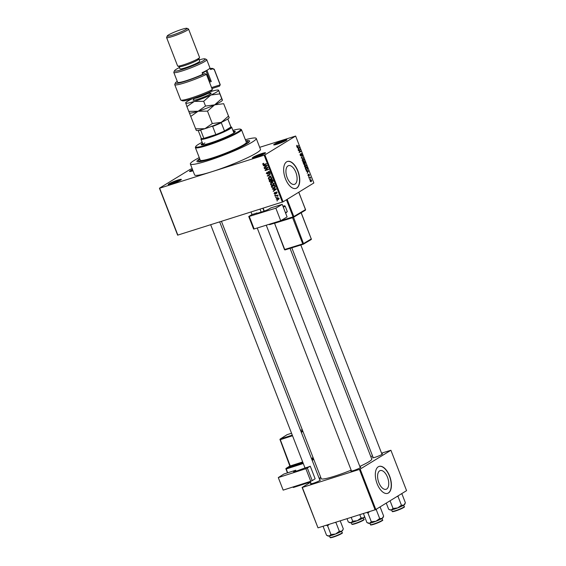 <?xml version="1.0" encoding="UTF-8"?>
<svg xmlns="http://www.w3.org/2000/svg" width="566" height="566" viewBox="0 0 566 566"><rect width="100%" height="100%" fill="white"/><g stroke="black" fill="none" stroke-linecap="round" stroke-linejoin="round"><path stroke-width="0.85" d="M253.136 157.207A7.068 0.764 158.8 0 1 260.77 153.888A7.068 0.764 158.8 0 1 265.525 152.912A7.068 0.764 158.8 0 1 264.747 153.542A7.068 0.764 158.8 0 1 257.82 156.612A7.068 0.764 158.8 0 1 252.422 157.992A7.068 0.764 158.8 0 1 253.136 157.207M264.831 153.492A6.481 0.7 -21.2 0 0 259.582 155.006A6.481 0.7 -21.2 0 0 253.837 157.603A6.481 0.7 -21.2 0 0 253.327 157.949M168.958 183.801A7.068 0.764 158.8 0 1 176.585 180.483A7.068 0.764 158.8 0 1 181.339 179.507A7.068 0.764 158.8 0 1 180.568 180.137A7.068 0.764 158.8 0 1 173.635 183.207A7.068 0.764 158.8 0 1 168.244 184.587A7.068 0.764 158.8 0 1 168.958 183.801M180.646 180.087A6.481 0.7 -21.2 0 0 175.403 181.601A6.481 0.7 -21.2 0 0 169.651 184.198A6.481 0.7 -21.2 0 0 169.142 184.544M192.999 170.791A7.068 0.764 158.8 0 1 189.603 171.491A7.068 0.764 158.8 0 1 190.317 170.706A7.068 0.764 158.8 0 1 192.525 169.567M192.765 170.182A6.481 0.7 -21.2 0 0 191.011 171.102A6.481 0.7 -21.2 0 0 190.509 171.448M274.503 144.111A7.068 0.764 158.8 0 1 282.13 140.792A7.068 0.764 158.8 0 1 286.884 139.816A7.068 0.764 158.8 0 1 286.113 140.446A7.068 0.764 158.8 0 1 279.18 143.516A7.068 0.764 158.8 0 1 273.788 144.896A7.068 0.764 158.8 0 1 274.503 144.111M286.191 140.396A6.481 0.7 -21.2 0 0 280.948 141.91A6.481 0.7 -21.2 0 0 275.196 144.507A6.481 0.7 -21.2 0 0 274.687 144.861M386.698 489.031A9.813 4.981 72.5 0 0 387.724 477.86A9.813 4.981 72.5 0 0 380.218 470.587A9.813 4.981 72.5 0 0 379.645 470.848A9.813 4.981 72.5 0 0 378.619 482.027A9.813 4.981 72.5 0 0 386.132 489.293A9.813 4.981 72.5 0 0 386.698 489.031M388.446 492.979A14.136 7.174 72.5 0 0 389.924 476.876A14.136 7.174 72.5 0 0 379.114 466.405A14.136 7.174 72.5 0 0 378.286 466.78A14.136 7.174 72.5 0 0 376.807 482.883A14.136 7.174 72.5 0 0 387.625 493.354A14.136 7.174 72.5 0 0 388.446 492.979M387.526 493.382A14.136 7.174 72.5 0 0 388.255 493.043A14.136 7.174 72.5 0 0 389.769 477.032A14.136 7.174 72.5 0 0 379.015 466.434M287.981 165.909A9.813 4.981 -107.5 0 1 288.554 165.647A9.813 4.981 -107.5 0 1 296.06 172.913A9.813 4.981 -107.5 0 1 295.035 184.091A9.813 4.981 -107.5 0 1 294.462 184.353A9.813 4.981 -107.5 0 1 286.955 177.08A9.813 4.981 -107.5 0 1 287.981 165.909M296.782 188.039A14.136 7.174 72.5 0 0 298.261 171.937A14.136 7.174 72.5 0 0 287.443 161.459A14.136 7.174 72.5 0 0 286.622 161.841A14.136 7.174 72.5 0 0 285.144 177.936A14.136 7.174 72.5 0 0 295.954 188.414A14.136 7.174 72.5 0 0 296.782 188.039M295.862 188.443A14.136 7.174 72.5 0 0 296.584 188.096A14.136 7.174 72.5 0 0 298.098 172.092A14.136 7.174 72.5 0 0 287.344 161.494M360.118 467.191A5.299 0.573 158.8 0 1 360.754 467.297A5.299 0.573 158.8 0 1 360.174 467.764A5.299 0.573 158.8 0 1 354.974 470.07A5.299 0.573 158.8 0 1 350.927 471.103A5.299 0.573 158.8 0 1 351.33 470.601M381.845 453.875A5.299 0.573 158.8 0 1 382.482 453.974A5.299 0.573 158.8 0 1 381.901 454.448A5.299 0.573 158.8 0 1 376.701 456.748A5.299 0.573 158.8 0 1 372.654 457.788A5.299 0.573 158.8 0 1 373.058 457.286M319.769 479.94A5.299 0.573 158.8 0 1 320.406 480.039A5.299 0.573 158.8 0 1 319.825 480.513A5.299 0.573 158.8 0 1 314.625 482.819A5.299 0.573 158.8 0 1 310.578 483.852A5.299 0.573 158.8 0 1 310.982 483.35M245.821 140.884A28.265 3.049 158.8 0 1 249.613 141.359A28.265 3.049 158.8 0 1 246.521 143.87A28.265 3.049 158.8 0 1 218.794 156.152A28.265 3.049 158.8 0 1 197.223 161.678A28.265 3.049 158.8 0 1 199.706 158.777M199.253 157.61A35.333 3.813 -21.2 0 0 194.272 160.376A35.333 3.813 -21.2 0 0 190.36 163.984A35.333 3.813 -21.2 0 0 215.908 158.02A35.333 3.813 -21.2 0 0 252.33 142.038A35.333 3.813 -21.2 0 0 256.242 138.429A35.333 3.813 -21.2 0 0 245.375 139.724M190.36 163.984L194.591 174.901A35.333 3.813 -21.2 0 0 211.903 171.703A35.333 3.813 -21.2 0 0 256.561 152.954A35.333 3.813 -21.2 0 0 260.473 149.346L256.242 138.429M221.462 221.377L321.255 478.652A27.09 2.922 -21.2 0 0 351.161 470.155M359.82 466.426A27.09 2.922 -21.2 0 0 368.763 461.828A27.09 2.922 -21.2 0 0 371.763 459.061L290.04 248.361M276.222 197.506L275.6 197.308L276.222 197.506M276.47 195.864L275.062 195.921L277.524 195.143L277.269 195.617L277.856 196.26L276.47 195.864L277.517 195.228L275.196 196.268M275.295 195.121L274.68 194.93L275.295 195.121M275.571 193.926L274.093 193.558L274.56 192.461L274.453 193.473L275.019 193.82L275.635 192.178L276.64 192.737L276.25 193.763L275.819 192.504L275.423 194.053M274.637 192.843L274.453 193.473M275.019 193.82L275.692 193.36M276.067 193.43L276.611 192.666M276.236 192.242L275.656 192.681M273.597 189.221L272.331 188.874L276.123 188.86L276.265 189.228L273.307 191.407L274.064 190.424L273.597 189.221L274.17 188.867M270.59 184.523L270.732 183.356L271.765 182.648L274.064 183.426L272.847 185.315L271.496 185.351L270.59 184.523L270.951 184.297M271.588 183.108L270.732 183.356L271.765 182.648M273.435 185.054L273.845 184.7M268.376 178.814L268.525 177.653L269.55 176.946L271.85 177.724L270.633 179.606L269.282 179.648L268.376 178.814L268.744 178.594M269.374 177.406L268.525 177.653L269.55 176.946M271.22 179.344L271.63 178.998M262.758 164.338L263.523 163.249L263.162 164.225L263.565 164.522L266.36 163.694L266.494 164.041L264.195 164.763L262.758 164.338L263.133 164.105M263.53 163.263L262.787 163.716L263.523 163.249M263.706 163.581L263.162 164.225M282.363 202.14L264.152 155.197L264.895 154.886L283.106 201.821L177.632 235.145L159.428 188.202L190.169 169.361L192.171 168.654M264.152 155.197L159.654 188.209L177.858 235.152M264.513 165.803L263.247 165.456L267.039 165.442L267.18 165.81L264.223 167.989L264.98 167.005L264.513 165.803L265.086 165.449M267.223 167.876L264.513 168.732L264.379 168.385L267.768 167.317L265.765 170.005L268.482 169.149L268.617 169.496L265.228 170.564L265.079 170.196L267.838 167.501M267.138 172.191L266.671 173.274L267.527 173.797L268.404 171.512L269.713 172.206L269.112 173.571L269.324 172.347L268.227 172.078L268.27 173.359L267.668 174.137L266.268 173.366L267.131 172.177M267.527 173.797L268.687 173.104M268.928 173.238L270.145 172.517M269.076 171.526L268.227 172.078M271.199 176.16L267.258 175.8L270.244 173.698L270.385 174.059L267.711 175.828L271.199 176.16M271.432 182.167L270.958 182.457L269.55 181.714L269.133 180.639L272.522 179.571L272.939 180.646L272.458 181.87L271.602 181.721L271.227 182.337M275.026 187.488L273.965 188.138L271.744 187.36L271.347 186.341L274.736 185.273L275.26 186.815L273.965 188.138L274.595 187.862M278.677 199.232L277.934 199.692L276.258 199.133L277.156 197.767L278.812 198.326L278.366 199.501M276.689 197.973L277.156 197.767M277.489 200.781L276.873 200.583L277.489 200.781M283.106 201.821L313.847 182.981L295.636 136.045L259.688 147.323M309.652 179.655L309.779 179.146L309.652 179.655M308.725 177.271L308.852 176.769L308.725 177.271M306.39 171.236L306.248 170.875L308.477 170.812L307.225 173.401L307.515 172.404L307.048 171.201L306.39 171.236M304.918 164.621L306.397 165.378L305.98 167.288L305.194 167.345L304.529 166.517L304.43 165.35L305.166 164.508M302.704 158.919L304.19 159.669L303.765 161.579L302.98 161.635L302.315 160.815L302.216 159.64L302.959 158.798M301.162 153.471L302.046 154.157L301.911 155.537L301.841 154.299L301.147 154.051L301.147 156.124L300.199 155.367L300.369 153.839L300.426 155.268L301.013 155.777L301.246 153.436M301.841 154.299L300.928 153.938M297.306 147.818L297.164 147.45L299.534 147.754L298.14 149.983L298.431 148.985L297.964 147.783L297.306 147.818M264.895 154.886L295.636 136.045M297.207 146.877L297.61 146.75L296.697 146.332L296.973 145.236L297.2 146.509L298.714 145.639L298.848 145.986L297.391 146.849M296.846 146.622L297.461 146.41M298.431 150.726L300.122 149.261L299.372 151.992L300.836 151.101L300.971 151.447L299.145 152.565L299.888 149.834L298.431 150.726M301.303 158.14L302.598 155.65L301.445 157.815L303.553 158.112L301.303 158.14M304.197 164.508L303.051 162.633L304.876 161.515L305.201 163.836L304.678 163.694L304.303 164.494M305.046 163.885L304.451 163.765M306.588 170.267L307.09 170.111L305.661 169.361L305.265 168.343L307.09 167.225L307.642 168.767L306.836 170.232M308.718 174.144L309.397 174.696L309.333 175.736L308.88 174.477L308.788 176.132L308.031 175.552L308.13 174.448L308.619 175.807L308.781 174.116M308.024 175.531L308.619 175.807M309.114 178.269L310.302 177.108L310.677 178.226L310.097 177.745L309.114 178.269M310.508 179.747L311.569 180.292L311.272 181.672L310.196 181.134L310.692 179.655M375.831 509.499L375.088 509.81L359.424 469.419L360.167 469.108L375.831 509.499L406.572 490.651L390.908 450.267L381.555 453.14M372.555 455.984L370.787 456.543M359.424 469.419L302.336 487.453L318 527.845L302.11 487.446L310.564 482.267M375.088 509.81L318 527.845M360.167 469.108L390.908 450.267M296.612 145.731L297.136 145.568M297.391 146.445L298.848 145.986M296.874 146.622L297.284 146.495M298.36 148.808L299.287 147.719L297.985 147.846L299.393 147.393M299.166 147.875L299.534 147.754M298.225 147.768L298.6 148.738M298.721 150.124L300.263 149.636M299.52 151.9L300.971 151.447M298.445 150.287L299.888 149.834M300.065 154.32L300.532 154.171M302.258 156.159L302.739 156.011M302.209 158.126L303.411 157.744M303.977 159.803L302.838 159.265L302.527 160.68L303.638 161.232L303.977 159.803M302.294 159.4L303.065 159.159L302.279 159.442M302.803 161.529L303.638 161.232M304.798 161.996L304.253 162.329L305.039 163.503L304.798 161.996L303.348 162.456M303.079 162.704L304.253 162.329M304.451 163.694L304.925 163.539M304.402 163.418L305.039 163.503M304.041 162.463L303.397 162.852L304.275 164.098L304.041 162.463L303.1 162.76M303.751 164.26L304.14 164.14M303.602 164.013L304.275 164.098M306.185 165.513L305.053 164.975L304.741 166.39L305.852 166.935L306.185 165.513M304.508 165.109L305.279 164.862L304.494 165.152M305.01 167.232L305.852 166.935M306.036 170.026L306.956 169.758L307.642 168.767M305.562 168.159L307.005 167.699L305.612 168.562L306.461 169.892L306.956 169.758M307.402 168.838L307.005 167.699M307.444 172.234L308.371 171.137L307.069 171.265L308.477 170.812M308.251 171.293L308.619 171.18M307.31 171.187L307.685 172.156M307.918 174.894L308.286 174.781M308.994 177.908L310.437 177.455M309.001 177.972L310.225 177.583M311.378 180.398L310.642 180.094L310.387 181.028L311.123 181.332L311.378 180.398L310.118 180.257M310.182 181.092L311.123 181.332M266.388 163.765L264.605 164.246M263.982 165.456L263.388 165.817M265.228 167.246L264.089 167.621M265.129 166.984L266.02 166.362L264.98 167.005M265.334 166.758L267.102 165.605L266.147 166.178L266.77 165.76L264.959 165.796L265.334 166.758L267.088 165.569M266.657 165.442L266.07 165.803M265.518 165.449L264.959 165.796M267.796 167.387L264.513 168.732M268.503 169.22L265.228 170.564M266.14 169.602L265.079 170.196M266.126 169.552L267.895 167.642M266.628 173.146L266.268 173.366M269.678 172.128L269.324 172.347M267.923 175.814L267.393 176.139M268.39 175.389L267.258 175.8M268.298 175.163L270.272 173.776M271.673 178.969L270.322 179.012M269.741 179.365L269.282 179.648M270.364 176.797L269.239 177.483L268.772 178.686L270.506 179.259L271.213 178.87L271.461 177.851L269.678 177.292L270.484 176.797M271.814 177.632L271.461 177.851M271.913 178.439L270.506 179.259M273.498 181.233L272.642 181.085M271.928 179.946L269.664 180.858L270.131 181.941L270.817 182.111L272.027 181.396M272.55 179.641L271.248 180.363L271.673 181.368L273.456 180.837M272.621 179.818L271.248 180.363M272.267 181.545L272.26 180.045M271.892 179.846L269.664 180.858M271.475 180.95L271.121 181.17L270.852 180.483M270.817 182.111L271.121 181.17M273.887 184.679L272.536 184.714M271.949 185.075L271.496 185.351M272.579 182.507L271.454 183.193L270.987 184.396L272.72 184.962L273.428 184.573L273.668 183.554L271.892 182.995L272.692 182.507M274.029 183.334L273.668 183.554M274.128 184.148L272.72 184.962M272.097 187.141L271.744 187.36M275.005 187.495L274.206 187.643M274.765 185.344L271.878 186.568L272.119 187.19L272.954 187.912L275.409 186.914M274.828 185.528L271.878 186.568M275.069 186.143L274.708 186.363L274.475 185.747M275.232 186.631L274.835 186.879L274.708 186.363M273.831 187.785L274.835 186.879M273.067 188.874L272.472 189.242M274.312 190.664L273.166 191.039M274.213 190.402L275.104 189.78L274.064 190.424M274.411 190.176L276.187 189.023L275.232 189.596L275.854 189.178L274.036 189.214L274.411 190.176L276.173 188.987M275.741 188.86L275.147 189.228M274.602 188.867L274.036 189.214M275.692 193.409L275.168 193.728M276.717 193.034L276.208 193.346M275.253 195.008L274.814 195.277M277.623 195.397L277.269 195.617M277.892 196.013L277.467 196.275M277.793 195.779L277.418 196.013M277.623 195.39L277 195.772M278.04 195.136L277.517 195.228M276.173 197.385L275.734 197.654M277.234 198.086L277.354 197.711M278.762 199.112L278.196 199.161M278.769 198.234L276.916 198.277L277.963 197.64M278.005 197.675L276.611 199.034L277.779 199.352L279.194 198.553M277.779 199.352L278.451 198.433M277.446 200.661L277.007 200.93M195.376 147.599L200.244 160.15A24.734 2.667 -21.2 0 0 217.471 156.209A24.734 2.667 -21.2 0 0 242.941 145.193L244.229 144.408A24.734 2.667 -21.2 0 0 246.359 142.264L241.491 129.713A24.734 2.667 158.8 0 1 238.753 132.239A24.734 2.667 158.8 0 1 213.262 143.424A24.734 2.667 158.8 0 1 195.376 147.599A24.734 2.667 158.8 0 1 195.404 147.273L195.744 146.523A24.14 2.611 -21.2 0 0 211.981 143.177A24.14 2.611 -21.2 0 0 238.053 131.843A24.14 2.611 -21.2 0 0 240.493 129.168A24.14 2.611 -21.2 0 0 232.902 130.371M202.543 143.283A18.254 1.974 -21.2 0 0 201.199 144.712A18.254 1.974 -21.2 0 0 214.401 141.627A18.254 1.974 -21.2 0 0 233.22 133.371A18.254 1.974 -21.2 0 0 235.237 131.51A18.254 1.974 -21.2 0 0 233.284 131.354M202.755 143.828A18.254 1.974 -21.2 0 0 201.496 144.91M202.161 142.292A24.14 2.611 -21.2 0 0 198.383 144.372A24.14 2.611 -21.2 0 0 195.744 146.523M240.493 129.168L241.25 129.494A24.734 2.667 158.8 0 1 241.491 129.713M242.941 145.193A24.734 2.667 -21.2 0 0 243.621 144.79A24.734 2.667 -21.2 0 0 244.229 144.408M199.869 159.195A26.496 2.858 -21.2 0 0 198.595 160.794A26.496 2.858 -21.2 0 0 217.761 156.315A26.496 2.858 -21.2 0 0 245.071 144.33A26.496 2.858 -21.2 0 0 248.007 141.627A26.496 2.858 -21.2 0 0 245.984 141.309M203.42 144.818A16.485 1.783 158.8 0 1 203.06 144.62A16.485 1.783 158.8 0 1 204.885 142.936M230.893 126.812L231.522 127.088A16.485 1.783 158.8 0 1 231.685 127.237L233.8 132.692A16.485 1.783 158.8 0 1 233.673 133.088M235.152 131.857A18.254 1.974 -21.2 0 0 233.496 131.906M367.73 522.97L368.551 523.324A7.768 0.842 158.8 0 0 369.548 523.281A7.768 0.842 -21.2 0 0 372.279 522.552A7.768 0.842 -21.2 0 0 375.93 521.265L371.317 521.767L369.548 523.281L366.917 522.567L363.549 513.878L363.888 513.348M366.619 512.485L367.95 513.079L371.317 521.767M367.95 513.079L369.598 511.544M379.687 518.534L375.93 521.265A7.768 0.842 -21.2 0 0 382.107 518.428L379.687 518.534L376.319 509.846L376.68 508.976M375.152 509.782L376.319 509.846M379.524 507.235L380.288 507.412L383.656 516.1L382.107 518.428A7.768 0.842 -21.2 0 0 382.956 517.734L383.394 516.758M380.288 507.412L379.715 507.115M363.733 513.397L363.549 513.878M231.685 127.237A16.485 1.783 158.8 0 1 224.476 131.687A16.485 1.783 158.8 0 1 209.017 137.665A16.485 1.783 158.8 0 1 200.944 139.158A16.485 1.783 158.8 0 1 200.965 138.946L201.248 138.316M198.192 130.442L201.277 138.401A15.898 1.719 -21.2 0 0 203.866 138.373A15.898 1.719 -21.2 0 0 209.066 136.965A15.898 1.719 -21.2 0 0 215.837 134.595A15.898 1.719 -21.2 0 0 224.49 130.958L230.935 127.01A15.898 1.719 -21.2 0 0 230.928 126.904L227.836 118.945M221.723 121.846L221.313 122.772L224.49 130.958A15.898 1.719 -21.2 0 0 230.935 127.01L227.815 118.959M201.043 129.826L200.689 130.187L203.866 138.373L215.837 134.595L212.66 126.409L211.302 126.225M200.689 130.187A15.898 1.719 158.8 0 1 198.44 130.406M221.313 122.772A15.898 1.719 158.8 0 1 212.66 126.409M326.271 525.234L327.601 525.821L329.249 524.286M340.201 520.833L343.307 528.842L343.046 529.507L341.758 531.177L339.338 531.276L335.581 534.007L330.969 534.509L329.2 536.023L326.568 535.309L323.2 526.628L323.54 526.09M323.384 526.139L323.2 526.628M327.601 525.821L330.969 534.509M334.824 522.524L335.971 522.588L339.338 531.276M335.971 522.588L336.154 522.107M327.381 535.719L328.202 536.073A7.768 0.842 -21.2 0 0 329.2 536.023A7.768 0.842 -21.2 0 0 335.581 534.007A7.768 0.842 -21.2 0 0 341.758 531.177A7.768 0.842 158.8 0 0 342.607 530.483L343.046 529.507M389.458 509.655L390.271 510.008A7.768 0.842 158.8 0 0 391.276 509.959A7.768 0.842 -21.2 0 0 394.007 509.237A7.768 0.842 -21.2 0 0 397.657 507.943L393.045 508.445L391.276 509.959L389.408 509.633L388.644 509.244L386.26 503.103M390.066 500.768L393.045 508.445M401.414 505.212L397.657 507.943A7.768 0.842 -21.2 0 0 403.827 505.113L401.414 505.212L398.04 496.523L398.4 495.66M397.084 496.467L398.04 496.523M401.252 493.913L402.016 494.09L405.383 502.778L403.827 505.113A7.768 0.842 -21.2 0 0 404.683 504.419L405.122 503.443M402.016 494.09L401.443 493.8M347.008 518.682L348.295 521.993L350.927 522.708A7.768 0.842 -21.2 0 0 357.309 520.692L352.696 521.194L350.927 522.708A7.768 0.842 -21.2 0 1 349.922 522.751L349.109 522.397M351.203 517.352L352.696 521.194M361.066 517.961L357.309 520.692A7.768 0.842 -21.2 0 0 363.478 517.855L361.066 517.961L359.778 514.643M364.589 516.56L363.478 517.855A7.768 0.842 158.8 0 0 364.334 517.168L364.596 516.581M211.557 87.588L220.174 84.865A21.197 2.292 -21.2 0 0 220.202 84.596L214.273 69.314A21.197 2.292 158.8 0 1 214.252 69.583L220.174 84.865L219.537 86.138L211.932 88.544M179.479 67.538A16.485 1.783 -21.2 0 0 176.302 69.25A16.485 1.783 -21.2 0 0 174.498 70.722A16.485 1.783 -21.2 0 0 185.591 68.436A16.485 1.783 -21.2 0 0 203.399 60.696A16.485 1.783 -21.2 0 0 205.062 58.864A16.485 1.783 -21.2 0 0 199.239 59.869M205.062 58.864L206.576 59.522A17.666 1.91 158.8 0 1 206.746 59.678A17.666 1.91 158.8 0 1 204.786 61.482A17.666 1.91 158.8 0 1 186.582 69.469A17.666 1.91 158.8 0 1 173.804 72.455A17.666 1.91 158.8 0 1 173.826 72.222L174.498 70.722M166.595 37.575L177.604 65.96A11.78 1.274 -21.2 0 0 177.717 66.059L179.224 66.717A10.598 1.146 -21.2 0 0 187.318 64.644A10.598 1.146 -21.2 0 0 197.711 60.038A10.598 1.146 -21.2 0 0 198.871 59.097L199.543 57.591A11.78 1.274 -21.2 0 0 199.565 57.442L188.556 29.057A11.78 1.274 158.8 0 1 187.247 30.26A11.78 1.274 158.8 0 1 175.113 35.587A11.78 1.274 158.8 0 1 166.595 37.575A11.78 1.274 158.8 0 1 166.609 37.42L167.281 35.92A10.598 1.146 -21.2 0 0 174.413 34.455A10.598 1.146 -21.2 0 0 185.86 29.474A10.598 1.146 -21.2 0 0 186.929 28.3A10.598 1.146 -21.2 0 0 178.842 30.373A10.598 1.146 -21.2 0 0 168.442 34.979A10.598 1.146 -21.2 0 0 167.281 35.92M177.717 66.059A11.78 1.274 -21.2 0 0 186.702 63.76A11.78 1.274 -21.2 0 0 198.256 58.645A11.78 1.274 -21.2 0 0 199.543 57.591M179.146 66.682L179.967 68.804A10.598 1.146 -21.2 0 0 187.636 67.014A10.598 1.146 -21.2 0 0 198.56 62.225A10.598 1.146 -21.2 0 0 199.734 61.142L198.907 59.013M173.804 72.455L177.618 82.275A17.666 1.91 -21.2 0 0 202.748 74.316L202.112 72.674A17.666 1.91 158.8 0 0 207.963 69.668A17.666 1.91 158.8 0 0 209.929 67.885L210.559 69.526A17.666 1.91 -21.2 0 0 210.552 69.498A17.666 1.91 -21.2 0 0 210.545 69.477M206.434 74.372L212.363 89.654A21.197 2.292 -21.2 0 1 180.879 100.118A21.197 2.292 -21.2 0 1 180.674 99.927L174.745 84.645A21.197 2.292 158.8 0 1 174.774 84.369L175.446 82.869A20.022 2.165 -21.2 0 0 184.983 81.398A20.022 2.165 -21.2 0 0 204.942 73.622L206.434 74.372A21.197 2.292 158.8 0 1 186.065 82.431A21.197 2.292 158.8 0 1 174.745 84.645M214.252 69.583L212.752 68.833A20.022 2.165 -21.2 0 0 212.554 68.472L214.068 69.13A21.197 2.292 158.8 0 1 214.273 69.314M212.752 68.833L210.559 69.526L206.746 59.678M212.554 68.472A20.022 2.165 -21.2 0 0 210.184 68.55M177.25 81.327A20.022 2.165 -21.2 0 0 175.446 82.869M202.748 74.316L204.942 73.622M212.363 89.654L210.679 91.572A20.022 2.165 158.8 0 1 182.386 100.769L180.879 100.118M206.923 70.276L211.288 81.546L209.441 82.134M209.753 80.457A14.136 1.528 158.8 0 1 210.524 80.407L211.288 81.546M209.116 81.285A12.954 1.401 -21.2 0 0 209.745 80.655L210.524 80.407M186.929 28.3L188.436 28.958A11.78 1.274 158.8 0 1 188.556 29.057M190.728 116.426L198.128 111.247L188.761 111.361L196.239 130.286M189.476 112.924L189.645 112.995A17.666 1.91 -21.2 0 0 198.128 111.247L207.489 111.127L212.3 123.529L204.899 128.708L195.539 128.822M207.489 111.127L214.606 104.88L223.683 103.691L228.494 116.094L221.377 122.341L212.3 123.529M223.683 103.691L229.159 117.763A17.666 1.91 -21.2 0 1 221.377 122.341A17.666 1.91 158.8 0 1 204.899 128.708A17.666 1.91 -21.2 0 1 196.416 130.463L196.253 130.392M192.695 98.562A17.666 1.91 -21.2 0 0 185.683 102.786A17.666 1.91 -21.2 0 0 185.655 102.998A17.666 1.91 -21.2 0 0 194.315 101.42A17.666 1.91 -21.2 0 0 210.793 95.053A17.666 1.91 -21.2 0 0 218.61 90.263L222.403 99.984M229.195 117.551L228.494 116.094M214.606 104.88A17.666 1.91 -21.2 0 0 222.388 100.295L221.716 98.626L214.606 104.88L205.522 106.061L198.128 111.247A17.666 1.91 -21.2 0 0 214.606 104.88M185.683 102.786L186.914 106.599L194.315 101.42L203.675 101.307L210.793 95.053L219.87 93.871L218.61 90.263A17.666 1.91 -21.2 0 0 218.426 90.086A17.666 1.91 -21.2 0 0 210.396 91.699M219.87 93.871L221.716 98.626M203.675 101.307L205.522 106.061M186.914 106.599L188.761 111.361M205.946 70.807A12.954 1.401 158.8 0 1 202.31 73.191M209.25 81.624A12.367 1.337 158.8 0 0 209.406 81.405L209.745 80.655A12.954 1.401 -21.2 0 0 209.76 80.485L205.996 70.778M296.103 471.245L295.714 470.226L283.884 474.032L278.295 477.577L283.163 490.128L310.755 481.263L305.881 468.705L278.295 477.577M295.714 470.226L294.009 471.308L294.186 471.761M305.881 468.705L310.274 466.228A4.712 0.509 158.8 0 1 305.35 467.813L296.004 471.273A4.712 0.509 158.8 0 1 293.556 471.747A4.712 0.509 158.8 0 1 294.009 471.308M307.359 468.082L312.227 480.633L315.142 478.786L310.274 466.228M312.227 480.633L310.755 481.263M282.222 204.368L287.089 216.927L280.715 220.719L275.84 208.168L282.222 204.368L270.838 207.899L268.9 209.059A4.712 0.509 158.8 0 1 262.886 211.557L256.808 213.403M257.12 213.325L256.957 212.915A4.712 0.509 158.8 0 1 252.217 214.387L248.736 216.502L249.281 216.403L254.148 228.954L280.715 220.719M254.148 228.954L253.61 229.053L248.736 216.502M249.281 216.403L275.84 208.168M282.95 206.243L284.507 205.762L285.193 206.158L287.309 211.62L285.632 213.156M283.092 206.604L284.507 205.762M285.193 206.158L283.347 207.262M285.462 212.717L287.309 211.62M301.289 157.624L301.678 157.504M301.239 157.964L301.791 157.794M265.242 164.126L264.195 164.763M268.185 172.51L267.831 172.729M269.911 181.495L269.55 181.714M272.854 180.427L272.494 180.646M275.663 192.999L275.21 193.275M382.17 520.345A6.127 0.658 158.8 0 1 379.963 521.902A6.127 0.658 158.8 0 1 373.857 524.293C368.685 525.588 371.721 524.809 370.397 524.647A6.481 0.7 -21.2 0 0 373.574 524.059A6.481 0.7 -21.2 0 0 379.645 521.711A6.481 0.7 -21.2 0 0 382.475 519.956L381.923 518.534M373.815 524.3A6.127 0.658 158.8 0 1 370.886 524.724M333.225 536.801A6.481 0.7 -21.2 0 0 339.296 534.453A6.481 0.7 -21.2 0 0 342.126 532.705C343.498 532.861 340.619 534.304 333.487 537.049C328.549 538.308 330.997 537.502 330.049 537.389A6.481 0.7 -21.2 0 0 333.225 536.801M341.822 533.094A6.127 0.658 158.8 0 1 339.614 534.644A6.127 0.658 158.8 0 1 333.508 537.035A6.127 0.658 158.8 0 1 330.537 537.467M404.202 506.641C405.574 506.796 402.688 508.24 395.563 510.978C390.413 512.265 393.448 511.494 392.125 511.324A6.481 0.7 -21.2 0 0 395.301 510.737A6.481 0.7 -21.2 0 0 401.372 508.388A6.481 0.7 -21.2 0 0 404.202 506.641L403.65 505.219M395.542 510.985A6.127 0.658 158.8 0 1 392.613 511.402M403.898 507.03A6.127 0.658 158.8 0 1 401.69 508.579A6.127 0.658 158.8 0 1 395.584 510.971M354.953 523.486A6.481 0.7 -21.2 0 0 361.023 521.137A6.481 0.7 -21.2 0 0 363.853 519.39C365.226 519.538 362.339 520.989 355.215 523.727C350.276 524.993 352.724 524.18 351.776 524.074A6.481 0.7 -21.2 0 0 354.953 523.486M363.549 519.772A6.127 0.658 158.8 0 1 361.341 521.328A6.127 0.658 158.8 0 1 355.236 523.72A6.127 0.658 158.8 0 1 352.264 524.151M207.538 93.666A9.657 1.04 158.8 0 1 206.866 95.767A9.657 1.04 158.8 0 1 196.211 99.736A9.657 1.04 158.8 0 1 193.883 99.333M193.883 98.173L193.933 98.3A8.242 0.891 -21.2 0 0 205.663 94.586A8.242 0.891 -21.2 0 0 209.307 92.336L210.212 93.107M311.923 459.719L313.522 458.708M290.125 465.839L286.262 468.294L303.051 462.896M302.916 462.556L290.429 466.568L290.464 465.868L302.683 461.941M290.068 466.49L290.429 466.568M313.323 458.212L311.732 459.224M320.929 477.81L319.33 478.822L320.936 477.824M310.458 481.999L293.641 487.411L310.458 481.999M319.167 478.404L320.766 477.393M313.776 459.38L312.184 460.391M303.291 463.512L286.226 468.995L287.705 472.801M293.181 486.909L310.274 481.517M292.523 435.749L280.304 439.676L290.216 465.875M311.47 458.559L313.069 457.547M302.909 431.349L301.31 432.36M301.048 431.688L302.647 430.676M302.301 429.785L300.532 430.351L302.301 429.778M286.955 434.78A0.587 0.516 57.6 0 1 287.146 434.653L291.547 433.238L287.146 434.653L280.333 438.975L292.282 435.134M289.934 466.582A0.587 0.516 -122.4 0 0 290.04 466.533L280.05 439.676A0.587 0.516 -122.4 0 1 280.227 439.025A0.587 0.587 0 0 0 279.993 439.732L280.333 438.975A0.587 0.516 -122.4 0 0 280.227 439.025L287.04 434.702A0.587 0.587 0 0 1 287.174 434.638L287.21 434.631M290.117 465.832L286.155 468.344A0.587 0.587 0 0 0 285.922 469.051L286.262 468.294A0.587 0.516 -122.4 0 0 285.979 468.995L287.415 472.893M292.99 487.064A0.587 0.516 -122.4 0 0 293.577 487.418M292.884 487.001L292.905 487.064A0.587 0.587 0 0 0 293.641 487.411L292.962 487.008M287.139 199.352L293.818 216.552L305.47 209.625A0.587 0.495 -120.7 0 1 305.208 210.319L293.719 217.146M293.478 217.273L269.798 224.617L269.359 224.242M280.786 220.676L293.061 216.863L293.556 217.245A0.587 0.495 -120.7 0 0 293.641 217.21L305.293 210.276A0.587 0.587 0 0 0 305.541 209.561L298.728 192.249M269.098 224.32A0.587 0.587 0 0 0 269.798 224.617L293.513 217.266A0.587 0.587 0 0 0 293.641 217.21A0.587 0.495 -120.7 0 0 293.818 216.552L293.061 216.863L286.438 199.784M263.14 208.21L264.258 211.09M293.528 217.259L303.496 243.571L311.265 238.951L301.112 212.766M302.746 243.882L292.587 217.684L274.56 223.273L284.719 249.472L302.746 243.882L303.235 244.264A0.587 0.495 -120.7 0 0 303.496 243.571L302.746 243.882M284.528 249.457L285.172 249.868L303.199 244.279A0.587 0.587 0 0 0 303.326 244.222L311.095 239.602A0.587 0.587 0 0 0 311.342 238.887L311.265 238.951A0.587 0.495 59.3 0 1 311.003 239.644L303.404 244.165M303.157 244.286L285.172 249.868A0.587 0.587 0 0 1 284.45 249.521L274.51 223.16M274.361 223.259L273.774 222.962M301.19 212.717L311.243 238.887M292.53 217.57L293.337 217.372A0.587 0.495 -120.7 0 1 293.315 217.323M298.806 192.199L305.442 209.561M301.345 153.803L300.928 153.931M304.982 163.532L304.451 163.701M304.204 164.126L303.758 164.267M306.744 169.864L306.086 170.069M310.791 180.023L310.126 180.229M310.975 181.403L310.451 181.566M268.369 171.93L269.409 171.293M270.98 179.047L272.02 178.41M273.194 184.749L274.234 184.113M275.104 193.784L276.144 193.14M276.151 193.388L277.191 192.751M275.762 192.532L276.802 191.895M248.007 141.627L248.389 142.618M198.595 160.794L198.977 161.784M370.397 524.647L369.846 523.217M382.475 519.956C383.847 520.112 380.968 521.555 373.836 524.3M251.042 212.031L252.004 214.514M257.233 227.999L351.521 471.089M260.042 209.187L261.167 212.087M266.253 225.204L360.309 467.686M311.173 483.838L310.239 481.425M305.032 468.011L210.694 224.78M319.96 480.428L219.693 221.936M382.029 454.364L300.829 245.014M373.249 457.774L291.808 247.809M200.944 139.158L203.06 144.62M342.126 532.705L341.574 531.283M330.049 537.389L329.497 535.967M392.125 511.324L391.573 509.902M363.853 519.39L363.301 517.961M351.776 524.074L351.224 522.651M193.784 99.482L193.933 98.3M262.879 208.288L264.004 211.182"/></g></svg>
